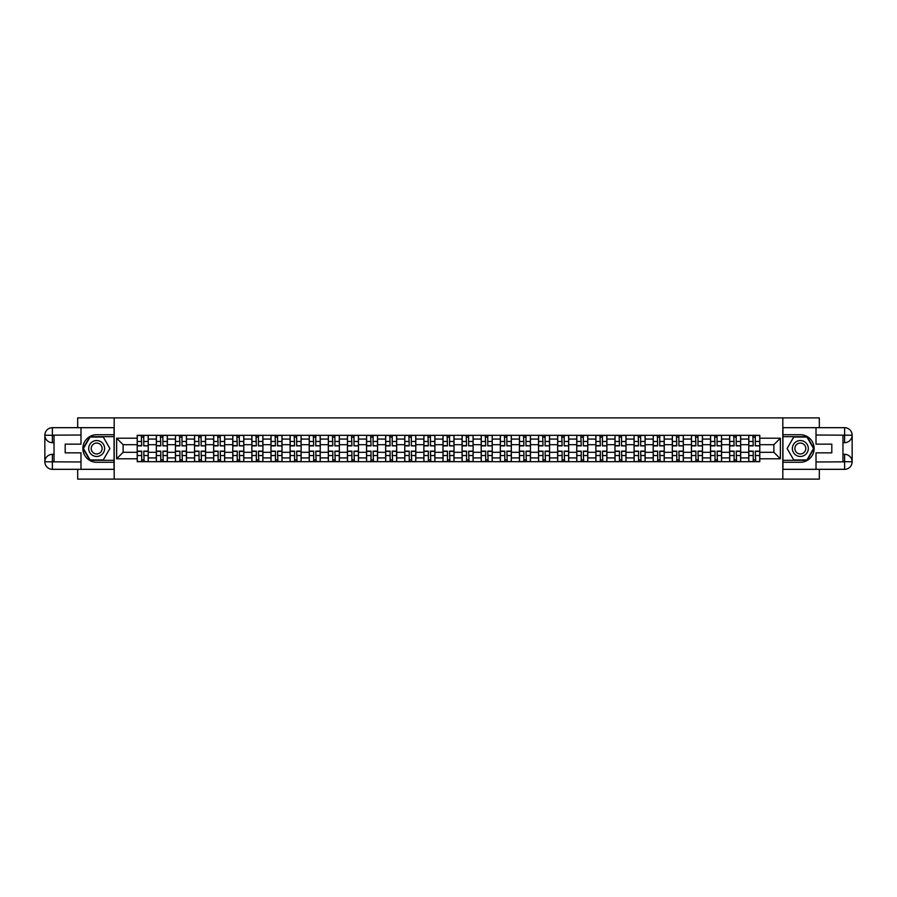 <?xml version="1.0" encoding="UTF-8"?>
<svg xmlns="http://www.w3.org/2000/svg" width="897" height="897" viewBox="0 0 897 897"><rect width="100%" height="100%" fill="white"/><g stroke="black" fill="none" stroke-linecap="round" stroke-linejoin="round"><path stroke-width="1.35" d="M77.68 469.322L77.68 479.121L819.32 479.121L819.32 469.322M819.32 427.678L819.32 417.879L77.68 417.879L77.68 427.678M156.325 461.675L156.325 439.07L148.24 439.07L148.24 461.675M148.24 439.07L148.24 435.325M156.325 439.07L156.325 435.325M167.358 435.325L167.358 461.675M175.442 461.675L175.442 435.325M186.464 435.325L186.464 461.675M194.548 461.675L194.548 435.325M205.57 435.325L205.57 461.675M213.665 461.675L213.665 435.325M224.687 435.325L224.687 461.675M232.772 461.675L232.772 435.325M243.793 435.325L243.793 461.675M251.878 461.675L251.878 435.325M262.911 435.325L262.911 461.675M270.995 461.675L270.995 435.325M282.017 435.325L282.017 461.675M290.101 461.675L290.101 435.325M301.123 435.325L301.123 461.675M309.218 461.675L309.218 435.325M320.24 435.325L320.24 461.675M328.324 461.675L328.324 435.325M339.346 435.325L339.346 461.675M347.431 461.675L347.431 435.325M358.464 435.325L358.464 461.675M366.548 461.675L366.548 435.325M377.57 435.325L377.57 461.675M385.654 461.675L385.654 435.325M396.676 435.325L396.676 461.675M404.771 461.675L404.771 435.325M415.793 435.325L415.793 461.675M423.877 461.675L423.877 435.325M434.899 435.325L434.899 461.675M442.983 461.675L442.983 435.325M454.017 435.325L454.017 461.675M462.101 461.675L462.101 435.325M473.123 435.325L473.123 461.675M481.207 461.675L481.207 435.325M492.229 435.325L492.229 461.675M500.324 461.675L500.324 435.325M511.346 435.325L511.346 461.675M519.43 461.675L519.43 435.325M530.452 435.325L530.452 461.675M538.536 461.675L538.536 435.325M549.569 435.325L549.569 461.675M557.654 461.675L557.654 435.325M568.676 435.325L568.676 461.675M576.76 461.675L576.76 435.325M587.782 435.325L587.782 461.675M595.877 461.675L595.877 435.325M606.899 435.325L606.899 461.675M614.983 461.675L614.983 435.325M626.005 435.325L626.005 461.675M634.089 461.675L634.089 435.325M645.122 435.325L645.122 461.675M653.207 461.675L653.207 435.325M664.229 435.325L664.229 461.675M672.313 461.675L672.313 435.325M683.335 435.325L683.335 461.675M691.43 461.675L691.43 435.325M702.452 435.325L702.452 461.675M710.536 461.675L710.536 435.325M721.558 435.325L721.558 461.675M729.642 461.675L729.642 435.325M740.675 435.325L740.675 461.675M748.76 461.675L748.76 435.325M748.76 452.301L740.675 452.301M729.642 452.301L721.558 452.301M710.536 452.301L702.452 452.301M691.43 452.301L683.335 452.301M672.313 452.301L664.229 452.301M653.207 452.301L645.122 452.301M634.089 452.301L626.005 452.301M614.983 452.301L606.899 452.301M595.877 452.301L587.782 452.301M576.76 452.301L568.676 452.301M557.654 452.301L549.569 452.301M538.536 452.301L530.452 452.301M519.43 452.301L511.346 452.301M500.324 452.301L492.229 452.301M481.207 452.301L473.123 452.301M462.101 452.301L454.017 452.301M442.983 452.301L434.899 452.301M423.877 452.301L415.793 452.301M404.771 452.301L396.676 452.301M385.654 452.301L377.57 452.301M366.548 452.301L358.464 452.301M347.431 452.301L339.346 452.301M328.324 452.301L320.24 452.301M309.218 452.301L301.123 452.301M290.101 452.301L282.017 452.301M270.995 452.301L262.911 452.301M251.878 452.301L243.793 452.301M232.772 452.301L224.687 452.301M213.665 452.301L205.57 452.301M194.548 452.301L186.464 452.301M175.442 452.301L167.358 452.301M156.325 452.301L148.24 452.301M748.76 444.699L740.675 444.699M729.642 444.699L721.558 444.699M710.536 444.699L702.452 444.699M691.43 444.699L683.335 444.699M672.313 444.699L664.229 444.699M653.207 444.699L645.122 444.699M634.089 444.699L626.005 444.699M614.983 444.699L606.899 444.699M595.877 444.699L587.782 444.699M576.76 444.699L568.676 444.699M557.654 444.699L549.569 444.699M538.536 444.699L530.452 444.699M519.43 444.699L511.346 444.699M500.324 444.699L492.229 444.699M481.207 444.699L473.123 444.699M462.101 444.699L454.017 444.699M442.983 444.699L434.899 444.699M423.877 444.699L415.793 444.699M404.771 444.699L396.676 444.699M385.654 444.699L377.57 444.699M366.548 444.699L358.464 444.699M347.431 444.699L339.346 444.699M328.324 444.699L320.24 444.699M309.218 444.699L301.123 444.699M290.101 444.699L282.017 444.699M270.995 444.699L262.911 444.699M251.878 444.699L243.793 444.699M232.772 444.699L224.687 444.699M213.665 444.699L205.57 444.699M194.548 444.699L186.464 444.699M175.442 444.699L167.358 444.699M156.325 444.699L148.24 444.699M123.124 452.301L137.219 452.301L137.219 444.699L123.124 444.699L123.124 452.301L116.632 458.793L116.632 438.207L137.219 438.207L137.219 444.699M759.781 444.699L759.781 452.301L773.876 452.301L773.876 444.699L759.781 444.699L759.781 435.325L137.219 435.325L137.219 438.207M759.781 438.207L780.368 438.207L780.368 458.793L759.781 458.793L759.781 452.301M137.219 452.301L137.219 461.675L759.781 461.675L759.781 458.793M137.219 458.793L116.632 458.793M782.812 479.121L782.812 417.879M114.188 479.121L114.188 417.879M143.767 459.836L141.692 459.836M141.692 437.164L143.767 437.164M162.884 459.836L160.798 459.836M160.798 437.164L162.884 437.164M181.99 459.836L179.916 459.836M179.916 437.164L181.99 437.164M201.107 459.836L199.022 459.836M199.022 437.164L201.107 437.164M220.214 459.836L218.128 459.836M218.128 437.164L220.214 437.164M239.32 459.836L237.245 459.836M237.245 437.164L239.32 437.164M258.437 459.836L256.351 459.836M256.351 437.164L258.437 437.164M277.543 459.836L275.469 459.836M275.469 437.164L277.543 437.164M296.66 459.836L294.575 459.836M294.575 437.164L296.66 437.164M315.766 459.836L313.681 459.836M313.681 437.164L315.766 437.164M334.873 459.836L332.798 459.836M332.798 437.164L334.873 437.164M353.99 459.836L351.904 459.836M351.904 437.164L353.99 437.164M373.096 459.836L371.022 459.836M371.022 437.164L373.096 437.164M392.213 459.836L390.128 459.836M390.128 437.164L392.213 437.164M411.319 459.836L409.234 459.836M409.234 437.164L411.319 437.164M430.425 459.836L428.351 459.836M428.351 437.164L430.425 437.164M449.543 459.836L447.457 459.836M447.457 437.164L449.543 437.164M468.649 459.836L466.575 459.836M466.575 437.164L468.649 437.164M487.766 459.836L485.681 459.836M485.681 437.164L487.766 437.164M506.872 459.836L504.787 459.836M504.787 437.164L506.872 437.164M525.978 459.836L523.904 459.836M523.904 437.164L525.978 437.164M545.096 459.836L543.01 459.836M543.01 437.164L545.096 437.164M564.202 459.836L562.127 459.836M562.127 437.164L564.202 437.164M583.319 459.836L581.234 459.836M581.234 437.164L583.319 437.164M602.425 459.836L600.34 459.836M600.34 437.164L602.425 437.164M621.531 459.836L619.457 459.836M619.457 437.164L621.531 437.164M640.649 459.836L638.563 459.836M638.563 437.164L640.649 437.164M659.755 459.836L657.68 459.836M657.68 437.164L659.755 437.164M678.872 459.836L676.787 459.836M676.787 437.164L678.872 437.164M697.978 459.836L695.893 459.836M695.893 437.164L697.978 437.164M717.084 459.836L715.01 459.836M715.01 437.164L717.084 437.164M736.202 459.836L734.116 459.836M734.116 437.164L736.202 437.164M755.308 459.836L753.233 459.836M753.233 437.164L755.308 437.164M116.632 438.207L123.124 444.699M773.876 452.301L780.368 458.793M773.876 444.699L780.368 438.207M143.767 445.607L148.184 445.865L143.767 445.865L143.767 435.449L148.184 435.449L145.729 435.449M148.184 445.607L148.184 435.449M141.692 437.041L143.767 437.041M139.73 435.449L137.275 435.449L137.275 445.865L141.692 445.865L141.322 435.449M137.275 435.449L144.137 435.449M141.692 451.135L141.692 461.551L137.275 461.551L137.275 451.135L141.692 451.135M143.767 459.959L141.692 459.959M141.322 461.551L148.184 461.551L148.184 451.135L143.767 451.135L144.137 461.551M162.884 445.607L167.291 445.865L162.884 445.865L162.884 435.449L167.291 435.449L164.846 435.449M167.291 445.607L167.291 435.449M160.798 437.041L162.884 437.041M158.836 435.449L156.392 435.449L156.392 445.865L160.798 445.865L160.428 435.449M156.392 435.449L163.254 435.449M181.99 445.607L186.408 445.865L181.99 445.865L181.99 435.449L186.408 435.449L183.952 435.449M186.408 445.607L186.408 435.449M179.916 437.041L181.99 437.041M177.954 435.449L175.498 435.449L175.498 445.865L179.916 445.865L179.546 435.449M175.498 435.449L182.36 435.449M54.033 442.681L52.385 442.681A7.535 7.535 0 0 1 44.85 435.213A7.535 7.535 0 0 1 52.385 427.678L114.065 427.678L114.065 434.72L96.674 434.72A13.78 13.78 0 0 0 82.883 448.5A13.78 13.78 0 0 0 96.674 462.28L114.065 462.28L114.065 469.322L52.385 469.322A7.535 7.535 0 0 1 44.85 461.787A7.535 7.535 0 0 1 52.385 454.319L54.033 454.319M114.065 462.28L114.065 434.72M80.988 427.678L80.988 444.15L65.189 444.15L65.189 452.85L80.988 452.85L80.988 469.322M52.385 442.681A7.535 7.535 0 0 1 44.85 435.213L52.385 435.325L52.385 442.681A7.535 7.535 0 0 1 44.85 435.213L44.85 461.787L80.988 461.977M52.385 461.977L52.385 469.322A7.535 7.535 0 0 1 44.85 461.787A7.535 7.535 0 0 1 52.385 454.319L52.385 461.675L54.033 461.675L54.033 435.325L52.385 435.325M114.065 436.682L89.846 436.682L83.017 448.5L89.846 460.318L114.065 460.318M842.967 454.319L844.615 454.319A7.535 7.535 0 0 1 852.15 461.787A7.535 7.535 0 0 1 844.615 469.322L782.935 469.322L782.935 462.28L800.326 462.28A13.78 13.78 0 0 0 814.117 448.5A13.78 13.78 0 0 0 800.326 434.72L782.935 434.72L782.935 427.678L844.615 427.678A7.535 7.535 0 0 1 852.15 435.213A7.535 7.535 0 0 1 844.615 442.681L842.967 442.681M782.935 434.72L782.935 462.28M816.012 469.322L816.012 452.85L831.811 452.85L831.811 444.15L816.012 444.15L816.012 427.678M844.615 454.319A7.535 7.535 0 0 1 852.15 461.787L844.615 461.675L844.615 454.319A7.535 7.535 0 0 1 852.15 461.787L852.15 435.213L816.012 435.023M844.615 435.023L844.615 427.678A7.535 7.535 0 0 1 852.15 435.213A7.535 7.535 0 0 1 844.615 442.681L844.615 435.325L842.967 435.325L842.967 461.675L844.615 461.675M782.935 460.318L807.154 460.318L813.983 448.5L807.154 436.682L782.935 436.682M88.702 448.5A7.961 7.961 0 0 0 96.674 456.461A7.961 7.961 0 0 0 104.635 448.5A7.961 7.961 0 0 0 96.674 440.539A7.961 7.961 0 0 0 88.702 448.5M91.214 448.5A5.449 5.449 0 0 0 96.674 453.949A5.449 5.449 0 0 0 102.123 448.5A5.449 5.449 0 0 0 96.674 443.051A5.449 5.449 0 0 0 91.214 448.5M103.278 437.041L109.894 448.5L103.278 459.959L90.059 459.959L83.443 448.5L90.059 437.041L103.278 437.041M792.365 448.5A7.961 7.961 0 0 0 800.326 456.461A7.961 7.961 0 0 0 808.298 448.5A7.961 7.961 0 0 0 800.326 440.539A7.961 7.961 0 0 0 792.365 448.5M794.877 448.5A5.449 5.449 0 0 0 800.326 453.949A5.449 5.449 0 0 0 805.786 448.5A5.449 5.449 0 0 0 800.326 443.051A5.449 5.449 0 0 0 794.877 448.5M806.941 437.041L813.557 448.5L806.941 459.959L793.722 459.959L787.106 448.5L793.722 437.041L806.941 437.041M160.798 451.135L160.798 461.551L156.392 461.551L156.392 451.135L160.798 451.135M162.884 459.959L160.798 459.959M160.428 461.551L167.291 461.551L167.291 451.135L162.884 451.135L163.254 461.551M179.916 451.135L179.916 461.551L175.498 461.551L175.498 451.135L179.916 451.135M181.99 459.959L179.916 459.959M179.546 461.551L186.408 461.551L186.408 451.135L181.99 451.135L182.36 461.551M201.107 445.607L205.514 445.865L201.107 445.865L201.107 435.449L205.514 435.449L203.058 435.449M205.514 445.607L205.514 435.449M199.022 437.041L201.107 437.041M197.06 435.449L194.615 435.449L194.615 445.865L199.022 445.865L198.652 435.449M194.615 435.449L201.466 435.449M220.214 445.607L224.62 445.865L220.214 445.865L220.214 435.449L224.62 435.449L222.176 435.449M224.62 445.607L224.62 435.449M218.128 437.041L220.214 437.041M216.177 435.449L213.721 435.449L213.721 445.865L218.128 445.865L217.769 435.449M213.721 435.449L220.584 435.449M239.32 445.607L243.737 445.865L239.32 445.865L239.32 435.449L243.737 435.449L241.282 435.449M243.737 445.607L243.737 435.449M237.245 437.041L239.32 437.041M235.283 435.449L232.828 435.449L232.828 445.865L237.245 445.865L236.875 435.449M232.828 435.449L239.69 435.449M199.022 451.135L199.022 461.551L194.615 461.551L194.615 451.135L199.022 451.135M201.107 459.959L199.022 459.959M198.652 461.551L205.514 461.551L205.514 451.135L201.107 451.135L201.466 461.551M218.128 451.135L218.128 461.551L213.721 461.551L213.721 451.135L218.128 451.135M220.214 459.959L218.128 459.959M217.769 461.551L224.62 461.551L224.62 451.135L220.214 451.135L220.584 461.551M237.245 451.135L237.245 461.551L232.828 461.551L232.828 451.135L237.245 451.135M239.32 459.959L237.245 459.959M236.875 461.551L243.737 461.551L243.737 451.135L239.32 451.135L239.69 461.551M258.437 445.607L262.843 445.865L258.437 445.865L258.437 435.449L262.843 435.449L260.399 435.449M262.843 445.607L262.843 435.449M256.351 437.041L258.437 437.041M254.389 435.449L251.945 435.449L251.945 445.865L256.351 445.865L255.981 435.449M251.945 435.449L258.807 435.449M256.351 451.135L256.351 461.551L251.945 461.551L251.945 451.135L256.351 451.135M258.437 459.959L256.351 459.959M255.981 461.551L262.843 461.551L262.843 451.135L258.437 451.135L258.807 461.551M277.543 445.607L281.961 445.865L277.543 445.865L277.543 435.449L281.961 435.449L279.505 435.449M281.961 445.607L281.961 435.449M275.469 437.041L277.543 437.041M273.507 435.449L271.051 435.449L271.051 445.865L275.469 445.865L275.099 435.449M271.051 435.449L277.913 435.449M275.469 451.135L275.469 461.551L271.051 461.551L271.051 451.135L275.469 451.135M277.543 459.959L275.469 459.959M275.099 461.551L281.961 461.551L281.961 451.135L277.543 451.135L277.913 461.551M296.66 445.607L301.067 445.865L296.66 445.865L296.66 435.449L301.067 435.449L298.611 435.449M301.067 445.607L301.067 435.449M294.575 437.041L296.66 437.041M292.613 435.449L290.168 435.449L290.168 445.865L294.575 445.865L294.205 435.449M290.168 435.449L297.019 435.449M294.575 451.135L294.575 461.551L290.168 461.551L290.168 451.135L294.575 451.135M296.66 459.959L294.575 459.959M294.205 461.551L301.067 461.551L301.067 451.135L296.66 451.135L297.019 461.551M315.766 445.607L320.173 445.865L315.766 445.865L315.766 435.449L320.173 435.449L317.729 435.449M320.173 445.607L320.173 435.449M313.681 437.041L315.766 437.041M311.73 435.449L309.274 435.449L309.274 445.865L313.681 445.865L313.322 435.449M309.274 435.449L316.136 435.449M313.681 451.135L313.681 461.551L309.274 461.551L309.274 451.135L313.681 451.135M315.766 459.959L313.681 459.959M313.322 461.551L320.173 461.551L320.173 451.135L315.766 451.135L316.136 461.551M334.873 445.607L339.29 445.865L334.873 445.865L334.873 435.449L339.29 435.449L336.835 435.449M339.29 445.607L339.29 435.449M332.798 437.041L334.873 437.041M330.836 435.449L328.38 435.449L328.38 445.865L332.798 445.865L332.428 435.449M328.38 435.449L335.243 435.449M332.798 451.135L332.798 461.551L328.38 461.551L328.38 451.135L332.798 451.135M334.873 459.959L332.798 459.959M332.428 461.551L339.29 461.551L339.29 451.135L334.873 451.135L335.243 461.551M353.99 445.607L358.396 445.865L353.99 445.865L353.99 435.449L358.396 435.449L355.952 435.449M358.396 445.607L358.396 435.449M351.904 437.041L353.99 437.041M349.942 435.449L347.498 435.449L347.498 445.865L351.904 445.865L351.534 435.449M347.498 435.449L354.36 435.449M351.904 451.135L351.904 461.551L347.498 461.551L347.498 451.135L351.904 451.135M353.99 459.959L351.904 459.959M351.534 461.551L358.396 461.551L358.396 451.135L353.99 451.135L354.36 461.551M373.096 445.607L377.514 445.865L373.096 445.865L373.096 435.449L377.514 435.449L375.058 435.449M377.514 445.607L377.514 435.449M371.022 437.041L373.096 437.041M369.059 435.449L366.604 435.449L366.604 445.865L371.022 445.865L370.652 435.449M366.604 435.449L373.466 435.449M371.022 451.135L371.022 461.551L366.604 461.551L366.604 451.135L371.022 451.135M373.096 459.959L371.022 459.959M370.652 461.551L377.514 461.551L377.514 451.135L373.096 451.135L373.466 461.551M392.213 445.607L396.62 445.865L392.213 445.865L392.213 435.449L396.62 435.449L394.164 435.449M396.62 445.607L396.62 435.449M390.128 437.041L392.213 437.041M388.166 435.449L385.721 435.449L385.721 445.865L390.128 445.865L389.758 435.449M385.721 435.449L392.572 435.449M390.128 451.135L390.128 461.551L385.721 461.551L385.721 451.135L390.128 451.135M392.213 459.959L390.128 459.959M389.758 461.551L396.62 461.551L396.62 451.135L392.213 451.135L392.572 461.551M411.319 445.607L415.726 445.865L411.319 445.865L411.319 435.449L415.726 435.449L413.282 435.449M415.726 445.607L415.726 435.449M409.234 437.041L411.319 437.041M407.283 435.449L404.827 435.449L404.827 445.865L409.234 445.865L408.875 435.449M404.827 435.449L411.689 435.449M409.234 451.135L409.234 461.551L404.827 461.551L404.827 451.135L409.234 451.135M411.319 459.959L409.234 459.959M408.875 461.551L415.726 461.551L415.726 451.135L411.319 451.135L411.689 461.551M430.425 445.607L434.843 445.865L430.425 445.865L430.425 435.449L434.843 435.449L432.388 435.449M434.843 445.607L434.843 435.449M428.351 437.041L430.425 437.041M426.389 435.449L423.933 435.449L423.933 445.865L428.351 445.865L427.981 435.449M423.933 435.449L430.795 435.449M428.351 451.135L428.351 461.551L423.933 461.551L423.933 451.135L428.351 451.135M430.425 459.959L428.351 459.959M427.981 461.551L434.843 461.551L434.843 451.135L430.425 451.135L430.795 461.551M449.543 445.607L453.949 445.865L449.543 445.865L449.543 435.449L453.949 435.449L451.505 435.449M453.949 445.607L453.949 435.449M447.457 437.041L449.543 437.041M445.495 435.449L443.051 435.449L443.051 445.865L447.457 445.865L447.087 435.449M443.051 435.449L449.913 435.449M447.457 451.135L447.457 461.551L443.051 461.551L443.051 451.135L447.457 451.135M449.543 459.959L447.457 459.959M447.087 461.551L453.949 461.551L453.949 451.135L449.543 451.135L449.913 461.551M468.649 445.607L473.067 445.865L468.649 445.865L468.649 435.449L473.067 435.449L470.611 435.449M473.067 445.607L473.067 435.449M466.575 437.041L468.649 437.041M464.612 435.449L462.157 435.449L462.157 445.865L466.575 445.865L466.205 435.449M462.157 435.449L469.019 435.449M466.575 451.135L466.575 461.551L462.157 461.551L462.157 451.135L466.575 451.135M468.649 459.959L466.575 459.959M466.205 461.551L473.067 461.551L473.067 451.135L468.649 451.135L469.019 461.551M487.766 445.607L492.173 445.865L487.766 445.865L487.766 435.449L492.173 435.449L489.717 435.449M492.173 445.607L492.173 435.449M485.681 437.041L487.766 437.041M483.718 435.449L481.274 435.449L481.274 445.865L485.681 445.865L485.311 435.449M481.274 435.449L488.125 435.449M485.681 451.135L485.681 461.551L481.274 461.551L481.274 451.135L485.681 451.135M487.766 459.959L485.681 459.959M485.311 461.551L492.173 461.551L492.173 451.135L487.766 451.135L488.125 461.551M506.872 445.607L511.279 445.865L506.872 445.865L506.872 435.449L511.279 435.449L508.834 435.449M511.279 445.607L511.279 435.449M504.787 437.041L506.872 437.041M502.836 435.449L500.38 435.449L500.38 445.865L504.787 445.865L504.428 435.449M500.38 435.449L507.242 435.449M504.787 451.135L504.787 461.551L500.38 461.551L500.38 451.135L504.787 451.135M506.872 459.959L504.787 459.959M504.428 461.551L511.279 461.551L511.279 451.135L506.872 451.135L507.242 461.551M525.978 445.607L530.396 445.865L525.978 445.865L525.978 435.449L530.396 435.449L527.941 435.449M530.396 445.607L530.396 435.449M523.904 437.041L525.978 437.041M521.942 435.449L519.486 435.449L519.486 445.865L523.904 445.865L523.534 435.449M519.486 435.449L526.348 435.449M523.904 451.135L523.904 461.551L519.486 461.551L519.486 451.135L523.904 451.135M525.978 459.959L523.904 459.959M523.534 461.551L530.396 461.551L530.396 451.135L525.978 451.135L526.348 461.551M545.096 445.607L549.502 445.865L545.096 445.865L545.096 435.449L549.502 435.449L547.058 435.449M549.502 445.607L549.502 435.449M543.01 437.041L545.096 437.041M541.048 435.449L538.604 435.449L538.604 445.865L543.01 445.865L542.64 435.449M538.604 435.449L545.466 435.449M543.01 451.135L543.01 461.551L538.604 461.551L538.604 451.135L543.01 451.135M545.096 459.959L543.01 459.959M542.64 461.551L549.502 461.551L549.502 451.135L545.096 451.135L545.466 461.551M564.202 445.607L568.62 445.865L564.202 445.865L564.202 435.449L568.62 435.449L566.164 435.449M568.62 445.607L568.62 435.449M562.127 437.041L564.202 437.041M560.165 435.449L557.71 435.449L557.71 445.865L562.127 445.865L561.757 435.449M557.71 435.449L564.572 435.449M562.127 451.135L562.127 461.551L557.71 461.551L557.71 451.135L562.127 451.135M564.202 459.959L562.127 459.959M561.757 461.551L568.62 461.551L568.62 451.135L564.202 451.135L564.572 461.551M583.319 445.607L587.726 445.865L583.319 445.865L583.319 435.449L587.726 435.449L585.27 435.449M587.726 445.607L587.726 435.449M581.234 437.041L583.319 437.041M579.271 435.449L576.827 435.449L576.827 445.865L581.234 445.865L580.864 435.449M576.827 435.449L583.678 435.449M581.234 451.135L581.234 461.551L576.827 461.551L576.827 451.135L581.234 451.135M583.319 459.959L581.234 459.959M580.864 461.551L587.726 461.551L587.726 451.135L583.319 451.135L583.678 461.551M602.425 445.607L606.832 445.865L602.425 445.865L602.425 435.449L606.832 435.449L604.387 435.449M606.832 445.607L606.832 435.449M600.34 437.041L602.425 437.041M598.389 435.449L595.933 435.449L595.933 445.865L600.34 445.865L599.981 435.449M595.933 435.449L602.795 435.449M600.34 451.135L600.34 461.551L595.933 461.551L595.933 451.135L600.34 451.135M602.425 459.959L600.34 459.959M599.981 461.551L606.832 461.551L606.832 451.135L602.425 451.135L602.795 461.551M621.531 445.607L625.949 445.865L621.531 445.865L621.531 435.449L625.949 435.449L623.493 435.449M625.949 445.607L625.949 435.449M619.457 437.041L621.531 437.041M617.495 435.449L615.039 435.449L615.039 445.865L619.457 445.865L619.087 435.449M615.039 435.449L621.901 435.449M619.457 451.135L619.457 461.551L615.039 461.551L615.039 451.135L619.457 451.135M621.531 459.959L619.457 459.959M619.087 461.551L625.949 461.551L625.949 451.135L621.531 451.135L621.901 461.551M640.649 445.607L645.055 445.865L640.649 445.865L640.649 435.449L645.055 435.449L642.611 435.449M645.055 445.607L645.055 435.449M638.563 437.041L640.649 437.041M636.601 435.449L634.157 435.449L634.157 445.865L638.563 445.865L638.193 435.449M634.157 435.449L641.019 435.449M638.563 451.135L638.563 461.551L634.157 461.551L634.157 451.135L638.563 451.135M640.649 459.959L638.563 459.959M638.193 461.551L645.055 461.551L645.055 451.135L640.649 451.135L641.019 461.551M659.755 445.607L664.172 445.865L659.755 445.865L659.755 435.449L664.172 435.449L661.717 435.449M664.172 445.607L664.172 435.449M657.68 437.041L659.755 437.041M655.718 435.449L653.263 435.449L653.263 445.865L657.68 445.865L657.31 435.449M653.263 435.449L660.125 435.449M657.68 451.135L657.68 461.551L653.263 461.551L653.263 451.135L657.68 451.135M659.755 459.959L657.68 459.959M657.31 461.551L664.172 461.551L664.172 451.135L659.755 451.135L660.125 461.551M678.872 445.607L683.279 445.865L678.872 445.865L678.872 435.449L683.279 435.449L680.823 435.449M683.279 445.607L683.279 435.449M676.787 437.041L678.872 437.041M674.824 435.449L672.38 435.449L672.38 445.865L676.787 445.865L676.416 435.449M672.38 435.449L679.231 435.449M676.787 451.135L676.787 461.551L672.38 461.551L672.38 451.135L676.787 451.135M678.872 459.959L676.787 459.959M676.416 461.551L683.279 461.551L683.279 451.135L678.872 451.135L679.231 461.551M697.978 445.607L702.385 445.865L697.978 445.865L697.978 435.449L702.385 435.449L699.94 435.449M702.385 445.607L702.385 435.449M695.893 437.041L697.978 437.041M693.942 435.449L691.486 435.449L691.486 445.865L695.893 445.865L695.534 435.449M691.486 435.449L698.348 435.449M695.893 451.135L695.893 461.551L691.486 461.551L691.486 451.135L695.893 451.135M697.978 459.959L695.893 459.959M695.534 461.551L702.385 461.551L702.385 451.135L697.978 451.135L698.348 461.551M717.084 445.607L721.502 445.865L717.084 445.865L717.084 435.449L721.502 435.449L719.046 435.449M721.502 445.607L721.502 435.449M715.01 437.041L717.084 437.041M713.048 435.449L710.592 435.449L710.592 445.865L715.01 445.865L714.64 435.449M710.592 435.449L717.454 435.449M715.01 451.135L715.01 461.551L710.592 461.551L710.592 451.135L715.01 451.135M717.084 459.959L715.01 459.959M714.64 461.551L721.502 461.551L721.502 451.135L717.084 451.135L717.454 461.551M736.202 445.607L740.608 445.865L736.202 445.865L736.202 435.449L740.608 435.449L738.164 435.449M740.608 445.607L740.608 435.449M734.116 437.041L736.202 437.041M732.154 435.449L729.71 435.449L729.71 445.865L734.116 445.865L733.746 435.449M729.71 435.449L736.572 435.449M734.116 451.135L734.116 461.551L729.71 461.551L729.71 451.135L734.116 451.135M736.202 459.959L734.116 459.959M733.746 461.551L740.608 461.551L740.608 451.135L736.202 451.135L736.572 461.551M755.308 445.607L759.725 445.865L755.308 445.865L755.308 435.449L759.725 435.449L757.27 435.449M759.725 445.607L759.725 435.449M753.233 437.041L755.308 437.041M751.271 435.449L748.816 435.449L748.816 445.865L753.233 445.865L752.863 435.449M748.816 435.449L755.678 435.449M753.233 451.135L753.233 461.551L748.816 461.551L748.816 451.135L753.233 451.135M755.308 459.959L753.233 459.959M752.863 461.551L759.725 461.551L759.725 451.135L755.308 451.135L755.678 461.551M729.642 439.07L721.558 439.07M710.536 439.07L702.452 439.07M691.43 439.07L683.335 439.07M672.313 439.07L664.229 439.07M653.207 439.07L645.122 439.07M634.089 439.07L626.005 439.07M614.983 439.07L606.899 439.07M595.877 439.07L587.782 439.07M576.76 439.07L568.676 439.07M557.654 439.07L549.569 439.07M538.536 439.07L530.452 439.07M519.43 439.07L511.346 439.07M500.324 439.07L492.229 439.07M481.207 439.07L473.123 439.07M462.101 439.07L454.017 439.07M442.983 439.07L434.899 439.07M423.877 439.07L415.793 439.07M404.771 439.07L396.676 439.07M385.654 439.07L377.57 439.07M366.548 439.07L358.464 439.07M347.431 439.07L339.346 439.07M328.324 439.07L320.24 439.07M309.218 439.07L301.123 439.07M290.101 439.07L282.017 439.07M270.995 439.07L262.911 439.07M251.878 439.07L243.793 439.07M232.772 439.07L224.687 439.07M213.665 439.07L205.57 439.07M194.548 439.07L186.464 439.07M175.442 439.07L167.358 439.07M748.76 439.07L740.675 439.07M729.642 457.93L721.558 457.93M710.536 457.93L702.452 457.93M691.43 457.93L683.335 457.93M672.313 457.93L664.229 457.93M653.207 457.93L645.122 457.93M634.089 457.93L626.005 457.93M614.983 457.93L606.899 457.93M595.877 457.93L587.782 457.93M576.76 457.93L568.676 457.93M557.654 457.93L549.569 457.93M538.536 457.93L530.452 457.93M519.43 457.93L511.346 457.93M500.324 457.93L492.229 457.93M481.207 457.93L473.123 457.93M462.101 457.93L454.017 457.93M442.983 457.93L434.899 457.93M423.877 457.93L415.793 457.93M404.771 457.93L396.676 457.93M385.654 457.93L377.57 457.93M366.548 457.93L358.464 457.93M347.431 457.93L339.346 457.93M328.324 457.93L320.24 457.93M309.218 457.93L301.123 457.93M290.101 457.93L282.017 457.93M270.995 457.93L262.911 457.93M251.878 457.93L243.793 457.93M232.772 457.93L224.687 457.93M213.665 457.93L205.57 457.93M194.548 457.93L186.464 457.93M175.442 457.93L167.358 457.93M156.325 457.93L148.24 457.93M748.76 457.93L740.675 457.93M143.767 441.47L148.184 441.47M137.275 445.607L141.692 445.607M137.275 441.47L141.692 441.47M141.692 451.393L137.275 451.393M141.692 455.53L137.275 455.53M148.184 451.393L143.767 451.393M148.184 455.53L143.767 455.53M162.884 441.47L167.291 441.47M156.392 445.607L160.798 445.607M156.392 441.47L160.798 441.47M181.99 441.47L186.408 441.47M175.498 445.607L179.916 445.607M175.498 441.47L179.916 441.47M80.988 435.023L52.205 435.157M44.85 461.787A7.535 7.535 0 0 1 52.385 454.319M44.85 435.213A7.535 7.535 0 0 1 52.385 427.678L52.385 435.023M816.012 461.977L844.795 461.843M852.15 435.213A7.535 7.535 0 0 1 844.615 442.681M852.15 461.787A7.535 7.535 0 0 1 844.615 469.322L844.615 461.977M160.798 451.393L156.392 451.393M160.798 455.53L156.392 455.53M167.291 451.393L162.884 451.393M167.291 455.53L162.884 455.53M179.916 451.393L175.498 451.393M179.916 455.53L175.498 455.53M186.408 451.393L181.99 451.393M186.408 455.53L181.99 455.53M201.107 441.47L205.514 441.47M194.615 445.607L199.022 445.607M194.615 441.47L199.022 441.47M220.214 441.47L224.62 441.47M213.721 445.607L218.128 445.607M213.721 441.47L218.128 441.47M239.32 441.47L243.737 441.47M232.828 445.607L237.245 445.607M232.828 441.47L237.245 441.47M199.022 451.393L194.615 451.393M199.022 455.53L194.615 455.53M205.514 451.393L201.107 451.393M205.514 455.53L201.107 455.53M218.128 451.393L213.721 451.393M218.128 455.53L213.721 455.53M224.62 451.393L220.214 451.393M224.62 455.53L220.214 455.53M237.245 451.393L232.828 451.393M237.245 455.53L232.828 455.53M243.737 451.393L239.32 451.393M243.737 455.53L239.32 455.53M258.437 441.47L262.843 441.47M251.945 445.607L256.351 445.607M251.945 441.47L256.351 441.47M256.351 451.393L251.945 451.393M256.351 455.53L251.945 455.53M262.843 451.393L258.437 451.393M262.843 455.53L258.437 455.53M277.543 441.47L281.961 441.47M271.051 445.607L275.469 445.607M271.051 441.47L275.469 441.47M275.469 451.393L271.051 451.393M275.469 455.53L271.051 455.53M281.961 451.393L277.543 451.393M281.961 455.53L277.543 455.53M296.66 441.47L301.067 441.47M290.168 445.607L294.575 445.607M290.168 441.47L294.575 441.47M294.575 451.393L290.168 451.393M294.575 455.53L290.168 455.53M301.067 451.393L296.66 451.393M301.067 455.53L296.66 455.53M315.766 441.47L320.173 441.47M309.274 445.607L313.681 445.607M309.274 441.47L313.681 441.47M313.681 451.393L309.274 451.393M313.681 455.53L309.274 455.53M320.173 451.393L315.766 451.393M320.173 455.53L315.766 455.53M334.873 441.47L339.29 441.47M328.38 445.607L332.798 445.607M328.38 441.47L332.798 441.47M332.798 451.393L328.38 451.393M332.798 455.53L328.38 455.53M339.29 451.393L334.873 451.393M339.29 455.53L334.873 455.53M353.99 441.47L358.396 441.47M347.498 445.607L351.904 445.607M347.498 441.47L351.904 441.47M351.904 451.393L347.498 451.393M351.904 455.53L347.498 455.53M358.396 451.393L353.99 451.393M358.396 455.53L353.99 455.53M373.096 441.47L377.514 441.47M366.604 445.607L371.022 445.607M366.604 441.47L371.022 441.47M371.022 451.393L366.604 451.393M371.022 455.53L366.604 455.53M377.514 451.393L373.096 451.393M377.514 455.53L373.096 455.53M392.213 441.47L396.62 441.47M385.721 445.607L390.128 445.607M385.721 441.47L390.128 441.47M390.128 451.393L385.721 451.393M390.128 455.53L385.721 455.53M396.62 451.393L392.213 451.393M396.62 455.53L392.213 455.53M411.319 441.47L415.726 441.47M404.827 445.607L409.234 445.607M404.827 441.47L409.234 441.47M409.234 451.393L404.827 451.393M409.234 455.53L404.827 455.53M415.726 451.393L411.319 451.393M415.726 455.53L411.319 455.53M430.425 441.47L434.843 441.47M423.933 445.607L428.351 445.607M423.933 441.47L428.351 441.47M428.351 451.393L423.933 451.393M428.351 455.53L423.933 455.53M434.843 451.393L430.425 451.393M434.843 455.53L430.425 455.53M449.543 441.47L453.949 441.47M443.051 445.607L447.457 445.607M443.051 441.47L447.457 441.47M447.457 451.393L443.051 451.393M447.457 455.53L443.051 455.53M453.949 451.393L449.543 451.393M453.949 455.53L449.543 455.53M468.649 441.47L473.067 441.47M462.157 445.607L466.575 445.607M462.157 441.47L466.575 441.47M466.575 451.393L462.157 451.393M466.575 455.53L462.157 455.53M473.067 451.393L468.649 451.393M473.067 455.53L468.649 455.53M487.766 441.47L492.173 441.47M481.274 445.607L485.681 445.607M481.274 441.47L485.681 441.47M485.681 451.393L481.274 451.393M485.681 455.53L481.274 455.53M492.173 451.393L487.766 451.393M492.173 455.53L487.766 455.53M506.872 441.47L511.279 441.47M500.38 445.607L504.787 445.607M500.38 441.47L504.787 441.47M504.787 451.393L500.38 451.393M504.787 455.53L500.38 455.53M511.279 451.393L506.872 451.393M511.279 455.53L506.872 455.53M525.978 441.47L530.396 441.47M519.486 445.607L523.904 445.607M519.486 441.47L523.904 441.47M523.904 451.393L519.486 451.393M523.904 455.53L519.486 455.53M530.396 451.393L525.978 451.393M530.396 455.53L525.978 455.53M545.096 441.47L549.502 441.47M538.604 445.607L543.01 445.607M538.604 441.47L543.01 441.47M543.01 451.393L538.604 451.393M543.01 455.53L538.604 455.53M549.502 451.393L545.096 451.393M549.502 455.53L545.096 455.53M564.202 441.47L568.62 441.47M557.71 445.607L562.127 445.607M557.71 441.47L562.127 441.47M562.127 451.393L557.71 451.393M562.127 455.53L557.71 455.53M568.62 451.393L564.202 451.393M568.62 455.53L564.202 455.53M583.319 441.47L587.726 441.47M576.827 445.607L581.234 445.607M576.827 441.47L581.234 441.47M581.234 451.393L576.827 451.393M581.234 455.53L576.827 455.53M587.726 451.393L583.319 451.393M587.726 455.53L583.319 455.53M602.425 441.47L606.832 441.47M595.933 445.607L600.34 445.607M595.933 441.47L600.34 441.47M600.34 451.393L595.933 451.393M600.34 455.53L595.933 455.53M606.832 451.393L602.425 451.393M606.832 455.53L602.425 455.53M621.531 441.47L625.949 441.47M615.039 445.607L619.457 445.607M615.039 441.47L619.457 441.47M619.457 451.393L615.039 451.393M619.457 455.53L615.039 455.53M625.949 451.393L621.531 451.393M625.949 455.53L621.531 455.53M640.649 441.47L645.055 441.47M634.157 445.607L638.563 445.607M634.157 441.47L638.563 441.47M638.563 451.393L634.157 451.393M638.563 455.53L634.157 455.53M645.055 451.393L640.649 451.393M645.055 455.53L640.649 455.53M659.755 441.47L664.172 441.47M653.263 445.607L657.68 445.607M653.263 441.47L657.68 441.47M657.68 451.393L653.263 451.393M657.68 455.53L653.263 455.53M664.172 451.393L659.755 451.393M664.172 455.53L659.755 455.53M678.872 441.47L683.279 441.47M672.38 445.607L676.787 445.607M672.38 441.47L676.787 441.47M676.787 451.393L672.38 451.393M676.787 455.53L672.38 455.53M683.279 451.393L678.872 451.393M683.279 455.53L678.872 455.53M697.978 441.47L702.385 441.47M691.486 445.607L695.893 445.607M691.486 441.47L695.893 441.47M695.893 451.393L691.486 451.393M695.893 455.53L691.486 455.53M702.385 451.393L697.978 451.393M702.385 455.53L697.978 455.53M717.084 441.47L721.502 441.47M710.592 445.607L715.01 445.607M710.592 441.47L715.01 441.47M715.01 451.393L710.592 451.393M715.01 455.53L710.592 455.53M721.502 451.393L717.084 451.393M721.502 455.53L717.084 455.53M736.202 441.47L740.608 441.47M729.71 445.607L734.116 445.607M729.71 441.47L734.116 441.47M734.116 451.393L729.71 451.393M734.116 455.53L729.71 455.53M740.608 451.393L736.202 451.393M740.608 455.53L736.202 455.53M755.308 441.47L759.725 441.47M748.816 445.607L753.233 445.607M748.816 441.47L753.233 441.47M753.233 451.393L748.816 451.393M753.233 455.53L748.816 455.53M759.725 451.393L755.308 451.393M759.725 455.53L755.308 455.53"/></g></svg>
